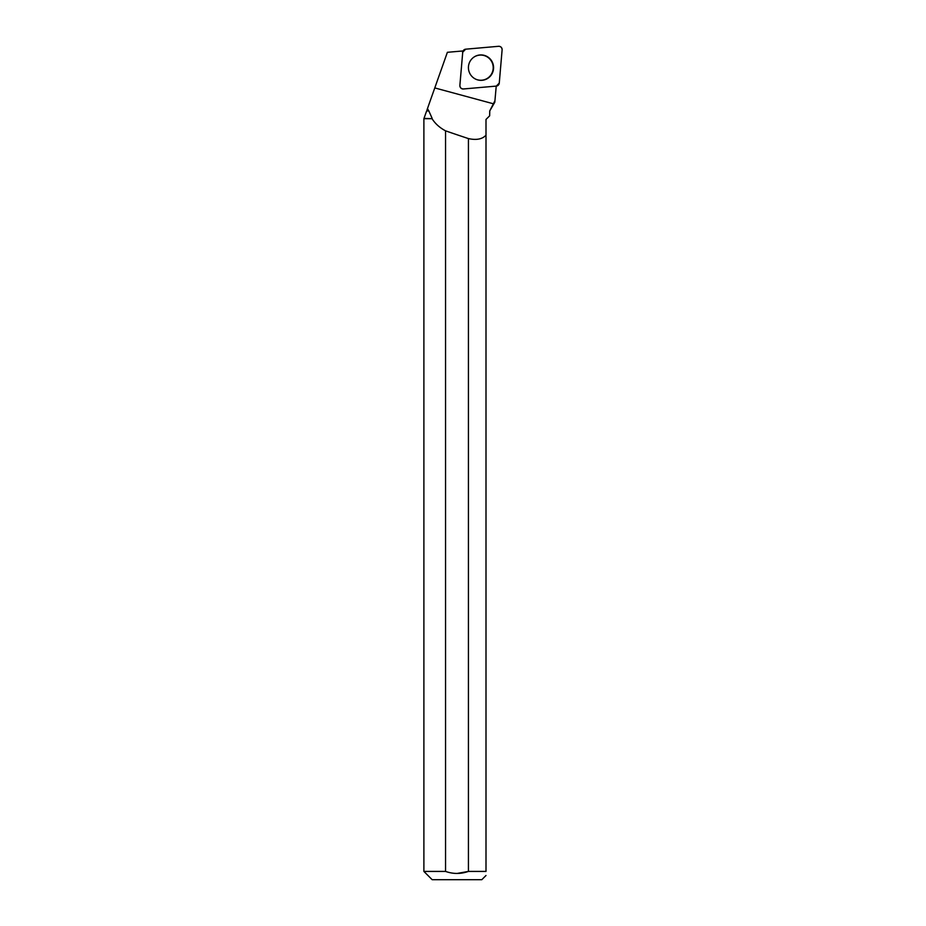 <?xml version="1.0" encoding="UTF-8"?>
<svg xmlns="http://www.w3.org/2000/svg" width="926" height="926" viewBox="0 0 926 926"><rect width="100%" height="100%" fill="white"/><g stroke="black" fill="none" stroke-linecap="round" stroke-linejoin="round"><path stroke-width="1.39" d="M463.417 88.977L496.313 86.095A3.287 3.253 85 0 0 499.264 83.108L502.112 49.865A3.287 3.253 85 0 0 498.582 46.3L465.685 49.182A3.287 3.253 85 0 0 462.734 52.169L459.886 85.412A3.287 3.253 85 0 0 463.417 88.977M489.889 58.651A12.721 12.582 85 0 0 474.089 56.995A12.721 12.582 85 0 0 476.033 79.312A12.721 12.582 85 0 0 489.889 58.651M463.093 50.93L447.385 52.307L427.453 108.62L428.831 110.946L426.631 110.946L423.888 118.69L423.888 871.412L445.545 871.412L445.545 130.832A333.707 45.802 -164.9 0 0 468.429 138.587C476.427 140.335 482.284 139.201 486 135.173L486 119.454L489.657 115.808L489.738 110.946L494.797 102.23L494.935 100.691L489.738 110.946M496.232 86.106L494.935 100.691M459.852 85.447L462.734 52.169M489.773 110.946L489.657 115.808M445.545 130.832C439.746 127.765 435.243 123.714 432.037 118.69L424.201 118.378M432.153 118.378L428.831 110.946M427.743 109.696L426.631 110.946M427.453 108.62L427.071 109.696M468.429 138.587L468.429 871.412L486 871.412L486 135.173M432.037 118.69L423.888 118.69M423.888 871.412L432.164 879.7L481.798 879.7L486 875.498M456.981 873.461L468.429 871.412C460.801 874.109 453.173 874.109 445.545 871.412L445.58 871.424M486 871.412C486 876.737 486 876.737 486 871.412M473.996 57.065A12.594 12.466 -95 0 1 493.164 66.568A12.594 12.466 -95 0 1 475.941 79.266M465.697 49.182L462.734 52.169L459.886 85.389C459.99 87.669 461.171 88.861 463.428 88.965L496.301 86.095L499.264 83.097L502.112 49.877C502.008 47.596 500.827 46.404 498.57 46.3L465.697 49.182M493.836 103.909L434.78 87.924M462.479 52.053L463.127 50.872"/></g></svg>
